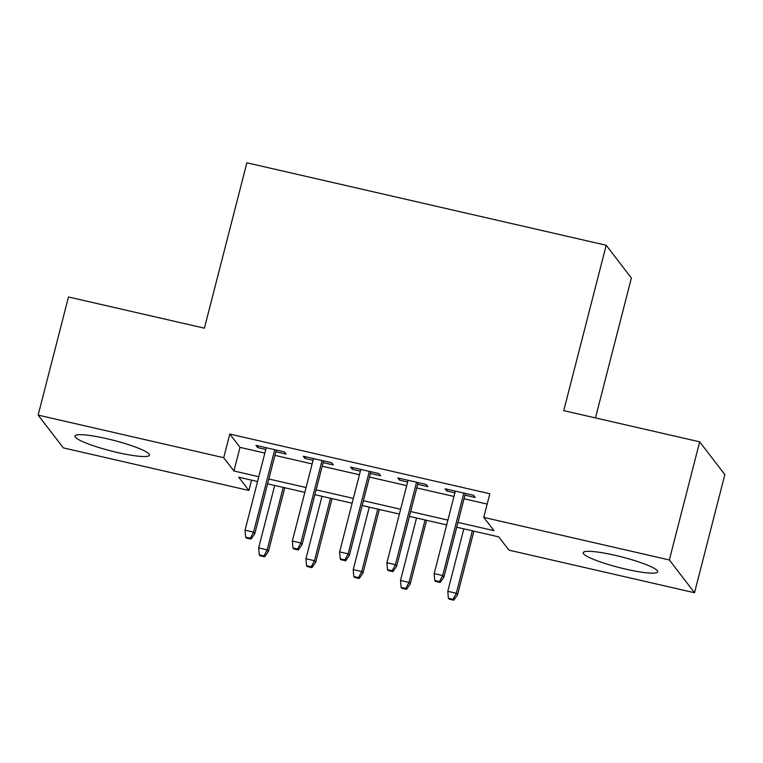 <?xml version="1.0" encoding="UTF-8"?>
<svg xmlns="http://www.w3.org/2000/svg" width="763" height="763" viewBox="0 0 763 763"><rect width="100%" height="100%" fill="white"/><g stroke="black" fill="none" stroke-linecap="round" stroke-linejoin="round"><path stroke-width="1.14" d="M106.896 438.696A38.446 5.455 14.4 0 1 149.434 455.168A38.446 5.455 14.4 0 1 117.512 452.516A38.446 5.455 14.4 0 1 74.974 436.045A38.446 5.455 14.4 0 1 106.896 438.696M615.159 555.33A38.446 5.455 14.4 0 1 657.696 571.802A38.446 5.455 14.4 0 1 625.774 569.15A38.446 5.455 14.4 0 1 583.228 552.679A38.446 5.455 14.4 0 1 615.159 555.33M595.464 417.914L631.382 278.028L606.203 245.257L246.869 162.796L204.408 328.176L68.479 296.988L38.15 415.11L223.721 457.705L233.936 470.99L258.791 476.694M606.203 245.257L563.743 410.637L699.671 441.834L724.85 474.605L694.521 592.737L508.95 550.152L498.735 536.866L456.732 527.223M251.561 480.137L248.9 490.475L63.329 447.891L38.15 415.11M275.844 451.753L286.068 454.099L284.37 451.887L255.996 445.382L257.703 447.595L265.791 449.445M323.121 462.607L333.355 464.953L331.647 462.74L303.283 456.226L304.981 458.439L313.068 460.299M370.398 473.461L380.632 475.807L378.925 473.585L350.56 467.08L352.258 469.293L360.346 471.152M417.685 484.305L427.909 486.651L426.212 484.438L397.838 477.924L399.545 480.146L407.623 481.997M457.962 522.397L493.976 530.666L483.761 517.371L489.827 493.747L229.787 434.071L240.002 447.366L264.856 453.069M274.909 455.377L312.134 463.914M322.196 466.222L359.421 474.767M369.473 477.075L406.698 485.611M416.751 487.919L453.975 496.465M464.028 498.773L487.175 504.085M464.963 495.158L475.187 497.505L473.489 495.292L445.125 488.778L446.822 490.99L454.91 492.85M699.671 441.834L669.342 559.966L694.521 592.737M229.787 434.071L223.721 457.705M483.761 517.371L669.342 559.966M268.843 479.002L306.068 487.538M316.13 489.846L353.355 498.392M363.407 500.7L400.632 509.245M410.685 511.553L447.91 520.089M257.551 481.51L238.695 477.19L248.9 490.475M446.67 524.915L409.445 516.37M399.392 514.062L362.167 505.526M352.115 503.218L314.89 494.672M304.838 492.364L267.603 483.818M240.002 447.366L233.936 470.99M447.261 489.274L446.822 490.99M399.984 478.42L399.545 480.146M352.706 467.566L352.258 469.293M305.429 456.722L304.981 458.439M258.142 445.869L257.703 447.595M439.488 581.597L434.767 580.519L435.444 581.406L440.175 582.484L439.488 581.597L442.693 575.54L434.176 573.585L455.349 491.124M463.856 493.079L442.693 575.54L443.913 577.133L465.401 493.432M440.175 582.484L443.913 577.133M434.176 573.585L434.767 580.519M448.377 598.23L449.054 599.117L453.785 600.204L453.108 599.317L448.377 598.23L447.786 591.296L456.303 593.252L457.523 594.844L473.88 531.153M453.108 599.317L456.303 593.252L472.335 530.8M447.786 591.296L463.828 528.854M457.523 594.844L453.785 600.204M392.211 570.753L387.48 569.665L388.167 570.552L392.888 571.64L392.211 570.753L395.406 564.687L386.898 562.732L408.071 480.28M416.579 482.226L395.406 564.687L396.636 566.28L418.124 482.588M392.888 571.64L396.636 566.28M386.898 562.732L387.48 569.665M344.933 559.899L340.203 558.821L340.88 559.699L345.61 560.786L344.933 559.899L348.128 553.843L339.621 551.887L360.794 469.426M369.302 471.381L348.128 553.843L349.349 555.435L370.847 471.734M345.61 560.786L349.349 555.435M339.621 551.887L340.203 558.821M297.656 549.055L292.925 547.968L293.602 548.855L298.333 549.942L297.656 549.055L300.851 542.989L292.334 541.034L313.507 458.573M322.024 460.528L300.851 542.989L302.072 544.582L323.56 460.881M298.333 549.942L302.072 544.582M292.334 541.034L292.925 547.968M250.369 538.201L245.648 537.114L246.325 538.001L251.056 539.088L250.369 538.201L253.564 532.135L245.057 530.19L266.23 447.728M274.737 449.684L253.564 532.135L254.794 533.738L276.282 450.036M251.056 539.088L254.794 533.738M245.057 530.19L245.648 537.114M401.1 587.386L401.777 588.263L406.507 589.351L405.821 588.464L401.1 587.386L400.508 580.452L409.016 582.407L410.246 584L426.593 520.309M405.821 588.464L409.016 582.407L425.058 519.956M400.508 580.452L416.541 518.001M410.246 584L406.507 589.351M353.813 576.532L354.499 577.419L359.22 578.507L358.543 577.62L353.813 576.532L353.231 569.599L361.738 571.554L362.969 573.147L379.316 509.455M358.543 577.62L361.738 571.554L377.771 509.102M353.231 569.599L369.263 507.147M362.969 573.147L359.22 578.507M306.535 565.679L307.212 566.566L311.943 567.653L311.266 566.766L306.535 565.679L305.944 558.754L314.461 560.7L315.682 562.302L332.039 498.611M311.266 566.766L314.461 560.7L330.493 498.258M305.944 558.754L321.986 496.303M315.682 562.302L311.943 567.653M259.258 554.835L259.935 555.722L264.666 556.799L263.979 555.922L259.258 554.835L258.667 547.901L267.184 549.856L268.404 551.449L284.761 487.757M263.979 555.922L267.184 549.856L283.216 487.404M258.667 547.901L274.699 485.449M268.404 551.449L264.666 556.799"/></g></svg>
